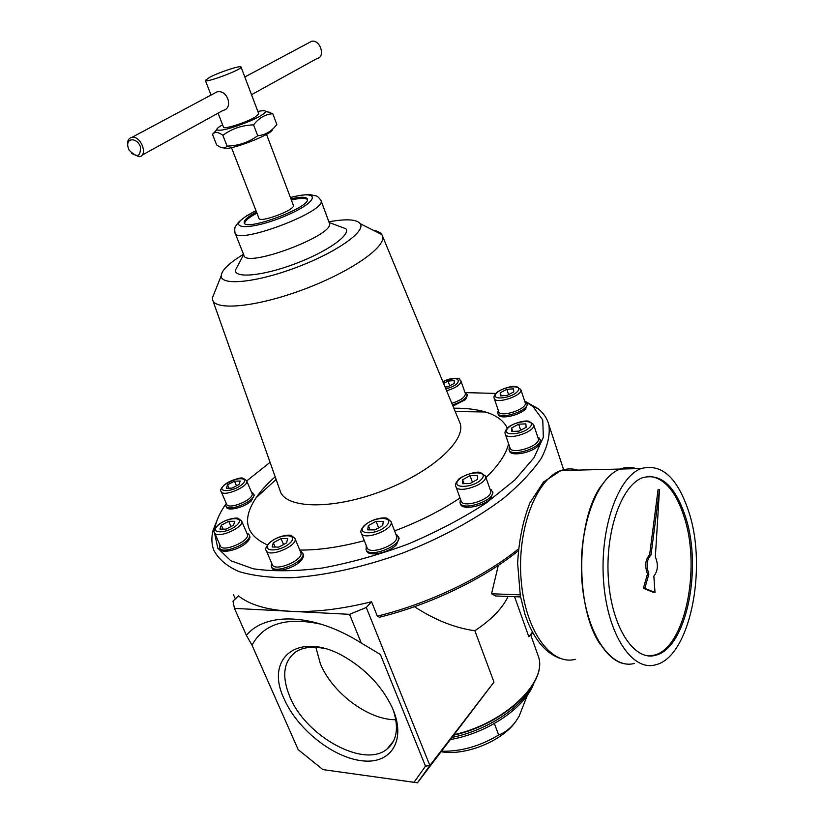 <?xml version="1.0" encoding="UTF-8"?>
<svg xmlns="http://www.w3.org/2000/svg" width="824" height="824" viewBox="0 0 824 824"><rect width="100%" height="100%" fill="white"/><g stroke="black" fill="none" stroke-linecap="round" stroke-linejoin="round"><path stroke-width="1.24" d="M272.806 113.753C265.276 114.248 258.87 117.945 253.565 124.877L257.706 135.723C265.349 135.074 271.714 131.315 276.812 124.465L272.806 113.753L265.38 111.106M222.593 124.805L222.449 124.888C218.35 127.215 216.465 128.853 216.774 129.811C220.678 131.315 231.729 128.4 249.919 121.066C259.838 116.678 265.06 113.506 265.586 111.559C265.452 110.447 262.887 110.426 257.871 111.477M216.763 129.78L212.489 134.343L214.364 132.829C216.506 131.881 219.338 132.715 222.882 135.332C231.812 128.688 242.05 125.207 253.565 124.877M257.706 135.723C248.694 142.356 238.486 145.817 227.084 146.106C225.292 148.279 222.738 148.475 219.411 146.703L216.63 144.911L212.489 134.343M527.391 695.178L519.089 716.293L515.669 721.628C510.53 728.323 504.865 732.773 498.674 734.998L494.359 723.544M498.293 565.419L491.557 593.774L495.543 595.968L520.552 596.926M520.171 594.846L491.557 593.774M321.844 624.396C287.01 616.589 263.732 623.521 252.01 645.171L246.397 635.366C265.884 611.635 314.253 613.149 361.293 643.06L380.389 654.472L425.493 766.155L429.86 765.486L366.278 607.473L349.572 614.333L361.293 643.06M425.493 766.155L414.029 782.295L322.895 769.606L298.185 749.634L252.01 645.171M246.397 635.366L234.469 608.4L232.986 601.17L238.497 595.896C249.528 604.744 266.739 609.873 290.13 611.274C313.892 612.459 341.033 609.286 371.572 601.767L366.278 607.473M322.895 769.606L417.48 782.8L429.86 765.486L493.978 682.107L474.871 630.741C491.495 619.669 502.558 608.236 508.068 596.442M414.029 782.295L417.48 782.8L493.978 682.107M518.193 550.906C483.575 578.953 430.355 604.62 379.514 617.238L377.33 616.146L371.572 601.767M443.57 383.397L448.05 381.069L454.282 380.616L454.158 383.49L447.741 386.817L445.063 387.012M451.82 403.307C460.637 400.464 465.158 397.25 465.406 393.687L465.323 393.481M452.489 404.924C461.996 401.772 466.858 398.27 467.064 394.428L465.055 392.688M467.393 395.366L465.622 399.537L452.963 406.077M507.09 395.448L500.312 395.881L500.209 392.801L506.812 389.309L513.568 388.866L513.743 391.925L507.09 395.448M494.235 398.497L498.674 411.475C499.715 418.211 527.628 409.137 525.238 402.812L525.156 402.565M498.355 410.537L497.768 413.133C498.911 420.559 529.616 410.579 526.989 403.616L524.847 401.628M527.298 404.563L525.712 408.807C519.697 415.718 498.881 419.869 498.18 414.348L497.861 413.401M519.058 431.127L511.786 431.457L511.611 427.986L518.626 424.206L525.866 423.855L526.124 427.306L519.058 431.127M505.287 434.155L509.953 447.793C511.179 455.414 540.935 445.866 538.288 438.677L538.185 438.368M509.562 446.649L508.985 449.543C510.324 457.948 543.067 447.442 540.142 439.522L537.804 437.214M540.451 440.469L538.845 445.228C532.541 452.881 510.252 457.073 509.428 450.831L509.098 449.883M469.958 483.544L462.501 483.688L462.604 479.743L470.071 475.664L477.508 475.5L477.487 479.424L469.958 483.544M455.919 486.675L461.018 500.786C462.583 509.191 493.627 498.623 490.568 490.713L490.445 490.362M460.534 499.437L460.029 502.63C461.759 511.9 495.894 500.281 492.525 491.557L489.971 489.013M492.855 492.505L490.97 498.17C484.11 506.461 461.594 510.674 460.513 503.969L460.173 503.011M374.879 529.894L367.679 529.853L368.328 525.578L376.094 521.355L383.273 521.355L382.707 525.609L374.879 529.894M361.396 533.272L366.979 547.424C368.915 556.046 400.031 544.221 396.612 536.166L396.488 535.827M366.423 546.024L366.031 549.34C368.153 558.837 402.39 545.828 398.62 536.96L395.942 534.416M398.991 537.918L396.602 544.561C389.175 552.976 367.885 557.251 366.556 550.669L366.175 549.701M278.79 547.084L272.147 546.992L273.321 542.728L281.056 538.587L287.679 538.649L286.587 542.892L278.79 547.084M266.337 550.689L272.188 564.45C274.238 572.536 304.303 560.011 300.812 552.544L300.698 552.276M271.642 563.173L271.312 566.356C273.568 575.255 306.631 561.494 302.789 553.264L300.163 550.988M303.191 554.243L303.325 554.562C303.901 556.447 302.892 558.693 300.297 561.299C292.644 569.281 273.238 573.576 271.858 567.643L271.436 566.665M226.034 529.152L219.957 529.121L221.337 525.197L228.742 521.304L234.819 521.314L233.501 525.228L226.034 529.152M214.58 532.778L220.327 545.89C222.212 553.079 250.589 540.894 247.344 534.312L247.252 534.086M219.853 544.829L219.514 547.713C221.594 555.634 252.803 542.233 249.229 534.982L246.798 533.025M249.641 535.961L249.754 536.208C250.311 537.959 249.239 540.111 246.551 542.645C239.084 549.927 221.306 554.119 220.049 548.949L219.617 547.96M232.028 488.127L226.281 488.241L227.558 484.749L234.51 481.164L240.237 481.031L239.022 484.512L232.028 488.127M221.182 491.619L226.579 504.123C228.176 510.509 254.894 499.293 252.02 493.463L251.938 493.267M226.198 503.248L225.807 505.833C227.568 512.868 256.954 500.539 253.782 494.112L251.567 492.402M254.194 495.07L251.279 500.951C244.234 507.584 227.362 511.642 226.312 507.007L225.9 506.039M449.719 385.797L448.05 381.069M501.229 395.819L500.209 392.801M508.614 394.644L506.812 389.309M512.775 431.405L511.611 427.986M520.675 430.252L518.626 424.206M464.015 483.657L462.604 479.743M472.409 482.205L470.071 475.664M370.007 529.863L368.328 525.578M378.628 527.844L376.094 521.355M275.134 547.033L273.321 542.728M283.549 544.53L281.056 538.587M223.057 529.142L221.337 525.197M231.008 526.536L228.742 521.304M229.031 488.189L227.558 484.749M236.488 485.82L234.51 481.164M274.856 477.075C267.038 484.007 260.786 490.898 256.099 497.737C241.72 519.336 245.511 535.075 267.481 544.932M299.781 550.061C318.785 550.216 340.291 547.084 364.311 540.668M394.593 530.903C419.056 521.685 440.861 510.715 460.008 497.984M485.944 477.56C498.685 465.282 506.235 453.993 508.562 443.724M507.697 428.995C504.319 421.136 496.903 415.471 485.439 411.99C476.581 409.343 466.044 408.086 453.849 408.199M270.066 462.316L246.726 480.928M225.838 504.092C220.698 511.426 217.248 518.502 215.486 525.321L214.487 530.79M214.374 532.149L217.804 548.187L230.782 560.753L253.226 568.787C272.641 571.629 295.651 571.382 322.256 568.045C350.252 562.854 378.906 554.84 408.21 544.005C436.864 531.841 462.82 518.193 486.078 503.093L514.722 480.104L534.055 457.67L543.346 437.256L542.759 419.972L533.056 406.593L524.734 401.298M495.945 393.429L465.024 392.605M218.525 516.751L213.138 530.11C211.294 537.32 211.49 543.974 213.735 550.061C218.247 558.857 226.579 565.995 238.733 571.495C253.03 575.832 270.581 577.912 291.377 577.737C324.46 575.729 363.168 567.273 402.091 553.285C440.696 538.278 476.014 519.068 503.237 498.53C519.748 484.759 532.407 471.38 541.234 458.391C547.713 445.928 550.257 434.722 548.846 424.772C547.177 418.458 543.582 413.082 538.051 408.632L524.651 401.031M284.228 699.123C297.299 729.168 333.133 757.75 362.251 760.809C391.575 764.353 406.891 739.684 392.07 707.301C382.182 686.773 366.68 670.149 345.575 657.439C299.287 629.691 263.989 657.552 284.228 699.123M325.562 648.756C313.532 646.047 303.747 646.995 296.207 651.588C283.466 660.93 281.355 675.999 289.852 696.795C305.694 736.275 364.136 768.73 387.053 749.037C396.962 740.725 399.022 727.716 393.233 710.01M530.852 635.263L532.798 632.729M209.615 77.312L205.331 80.422C204.815 83.523 242.441 69.463 241.072 67.063C241.442 64.911 219.297 72.141 209.615 77.312M258.757 113.805L254.915 117.266C245.614 122.786 223.18 129.811 223.5 127.133L218.072 113.176M142.016 155.18L223.108 110.385C233.604 108.521 227.62 89.013 216.825 91.958L214.158 93.38M231.462 147.609L258.973 218.329C259.303 223.417 295.548 209.863 293.426 205.454L293.365 205.279M441.334 751.766C464.788 756.041 501.291 741.497 515.072 722.432M441.736 751.241C461.069 751.591 480.052 746.184 498.674 734.998M474.871 630.741C455.054 628.022 434.907 620.009 414.441 606.691M532.459 632.09L528.843 636.777L514.567 596.689M349.572 614.333L234.469 608.4M528.843 636.777L530.728 634.913M238.342 264.617L235.437 270.076C234.325 278.584 262.568 276.03 294.632 263.979C326.716 252.041 351.014 234.953 345.915 228.773L338.458 225.982M243.513 254.245L237.085 258.345C226.827 265.369 221.543 271.158 221.234 275.721C220.492 286 255.636 282.756 295.651 267.728C335.698 252.824 365.959 231.616 360.284 223.726C356.813 219.297 346.348 218.659 328.889 221.8M215.002 291.325L212.376 297.917L212.602 299.751C215.043 311.05 256.851 307.002 303.531 289.471C350.252 272.085 386.25 247.035 382.573 236.2L381.831 234.562C380.379 232.43 377.485 230.977 373.138 230.195M212.819 300.369L280.047 490.568C284.754 508.624 331.258 510.18 380.894 491.495C430.591 473.038 466.477 440.686 460.08 423.258L459.174 421.064M235.149 233.182L243.894 255.213C244.862 268.902 335.296 235.097 329.415 223.232L329.239 222.768M251.516 94.698L316.993 58.535C325.83 57.289 320.299 39.274 311.637 41.262L308.784 42.786M315.87 647.304L320.34 663.691C332.134 692.86 368.565 720.197 395.829 719.712M128.626 149.031L129.193 150.215C137.021 158.167 140.75 157.013 140.399 146.775C137.052 137.402 125.835 137.577 127.957 146.888L128.626 149.031M131.665 153.46L139.163 156.756C148.454 155.839 141.017 135.558 131.974 137.33C128.379 138.216 126.978 141.162 127.772 146.136L127.957 146.878L127.772 146.136M227.084 146.106L222.882 135.332M223.984 147.887C227.249 151.77 273.723 134.013 272.301 129.43M256.923 213.055L251.588 216.207C247.066 219.184 244.738 221.563 244.594 223.356M307.434 199.511C305.477 197.842 300.121 198.007 291.356 199.995M256.491 211.943L251.155 215.085C246.18 218.36 243.863 220.894 244.203 222.676C244.687 231.997 311.369 207.071 307.383 199.058C306.353 196.709 300.863 196.648 290.934 198.872M649.044 476.282C664.453 477.776 676.288 491.732 684.548 518.152C700.966 569.199 684.857 648.179 654.225 655.152L648.292 655.873M659.488 489.477L658.088 489.497L649.611 554.902C645.295 559.424 644.584 565.8 647.479 573.998L643.369 588.305L653.597 592.425L655.008 592.477L653.844 576.12C657.943 570.981 658.448 564.553 655.358 556.849L659.488 489.477L651.022 554.923C646.716 559.455 646.006 565.831 648.9 574.04L644.78 588.346L655.008 592.477M627.157 664.072C604.342 663.104 583.104 622.789 581.476 573.01C579.633 523.271 597.771 477.096 620.163 469.052C625.581 467.012 630.968 466.878 636.313 468.65M600.521 644.759C574.812 608.39 575.76 519.388 601.685 485.171M620.338 469.052C625.643 467.095 630.916 466.961 636.138 468.66M620.4 469.052C625.704 467.095 630.968 466.961 636.2 468.66M634.604 663.371C610.903 670.231 585.771 633.306 581.981 581.033C577.902 528.854 596.494 477.426 620.215 469.052C625.643 467.012 631.029 466.878 636.375 468.65M689.307 513.383C707.342 569.817 689.616 657.119 655.626 664.793C632.266 671.776 607.412 634.501 603.601 581.672C599.511 528.926 617.815 476.972 641.196 468.537C661.96 463.139 677.998 478.085 689.307 513.383M685.929 518.152C702.326 569.23 686.238 648.261 655.646 655.245C634.408 661.682 611.913 627.837 608.472 580.065C604.775 532.376 621.327 485.274 642.586 477.704C661.239 472.904 675.69 486.387 685.929 518.152M644.78 588.346L643.369 588.305M648.9 574.04L647.479 573.998M651.022 554.923L649.611 554.902M377.33 616.146C428.933 603.487 483.224 577.428 518.347 549.031M563.678 469.711L562.73 466.992M445.815 388.835C465.241 384.118 460.183 373.014 442.849 381.677M446.629 390.782C455.827 387.96 460.606 384.715 460.977 381.048L460.873 380.77M496.687 393.038C489.188 400.382 510.138 399.115 517.328 391.688C524.538 384.334 503.783 385.776 496.687 393.038M525.238 402.812L520.809 389.536L516.73 386.611C510.859 384.993 496.903 391.101 496.182 393.182C494.276 395.139 493.597 396.828 494.153 398.25C495.142 404.862 523.158 395.726 520.809 389.536L520.696 389.196M507.842 428.161C499.941 436.277 522.406 435.329 529.966 427.12C537.536 419.004 515.309 420.158 507.842 428.161M538.288 438.677L533.622 424.669L529.193 421.363C524.641 419.571 509.819 424.556 507.275 428.336C505.277 430.499 504.576 432.343 505.184 433.857C506.348 441.345 536.228 431.714 533.622 424.669L533.468 424.247M458.741 479.826C450.007 488.797 473.048 488.436 481.432 479.341C489.806 470.349 467.002 470.968 458.741 479.826M490.568 490.713L485.46 476.2L480.588 472.605C476.025 470.247 458.154 477.693 458.154 479.98C455.765 482.782 454.982 484.903 455.796 486.345C457.299 494.606 488.467 483.966 485.46 476.2L485.264 475.706M364.599 525.568C354.917 535.064 377.165 535.27 386.518 525.619C395.85 516.092 373.797 516.174 364.599 525.568M396.612 536.166L391.029 521.644L387.383 518.461C387.033 517.41 374.477 516.844 364.074 525.691C361.087 529.317 360.15 531.727 361.262 532.943C363.127 541.409 394.387 529.533 391.029 521.644L390.823 521.159M269.87 542.686C259.673 552.07 280.17 552.471 290.099 542.944C299.998 533.519 279.624 533.396 269.87 542.686M300.812 552.544L294.982 538.494L291.397 535.59C290.975 534.621 279.171 534.632 269.427 542.779C265.946 546.909 264.875 549.454 266.214 550.422C268.202 558.353 298.401 545.807 294.982 538.494L294.796 538.093M218.185 525.187C208.142 533.921 226.919 534.086 236.715 525.238C246.489 516.473 227.815 516.545 218.185 525.187M247.344 534.312L241.617 520.964L238.249 518.409C237.827 517.503 226.6 518.059 217.814 525.269C214.209 529.296 213.097 531.727 214.477 532.562C216.31 539.617 244.81 527.411 241.617 520.964L241.483 520.655M224.581 484.821C215.198 492.721 232.893 492.443 242.06 484.44C251.207 476.519 233.594 476.993 224.581 484.821M252.02 493.463L246.654 480.763L243.533 478.456C241.051 476.9 234.613 479.043 224.241 484.893C220.925 488.395 219.874 490.579 221.11 491.434C222.645 497.706 249.476 486.479 246.654 480.763L246.541 480.516M233.316 594.454L235.396 598.863M255.955 210.573L246.448 215.94C235.86 223.489 237.302 224.581 236.055 225.652C234.83 226.425 234.48 228.804 234.984 232.77C235.613 245.707 326.634 211.675 321.03 200.603L320.804 200.036M454.529 734.586C505.596 722.998 548.073 681.335 538.319 656.254L537.547 654.071M255.986 210.635L246.757 215.878C224.664 229.752 251.021 230.545 285.156 216.032C319.372 201.705 321.381 189.16 290.439 197.554M452.428 737.326C485.12 730.744 518.234 709.855 530.131 688.998M575.265 659.334C550.669 665.895 524.816 629.948 521.077 579.241C517.039 528.627 536.414 478.703 561.02 470.525C566.644 468.526 572.227 468.392 577.768 470.113M216.774 129.811L214.364 132.829M265.586 111.559L270.591 112.466M465.406 393.687L460.977 381.048C458.154 380.544 464.829 374.776 442.818 381.584M465.107 392.863L466.302 393.336M467.064 394.428L467.476 395.592M498.386 410.651L497.871 411.526M524.919 401.834L526.114 402.328M526.989 403.616L527.391 404.841M509.613 446.783L509.119 447.587M537.887 437.482L539.071 437.946M540.142 439.522L540.565 440.819M460.585 499.591L460.153 500.312M490.074 489.302L491.217 489.724M492.525 491.557L492.989 492.896M366.484 546.168L366.083 546.889M396.056 534.704L397.178 535.075M398.62 536.96L399.135 538.299M271.704 563.317L271.292 564.121M300.276 551.246L301.419 551.596M302.789 553.264L303.325 554.562M219.915 544.963L219.472 545.869M246.891 533.252L248.086 533.612M249.229 534.982L249.754 536.208M226.25 503.361L225.776 504.319M251.65 492.577L252.855 492.968M253.782 494.112L254.276 495.286M215.486 525.321L213.138 530.11M533.056 406.593L538.051 408.632M548.846 424.772L563.626 469.721M205.372 80.515L211.026 95.059M241.072 67.063L258.798 113.928M266.523 134.353L293.426 205.454M221.234 275.721L212.376 297.917M360.284 223.726L381.831 234.562M382.573 236.2L460.08 423.258M276.122 479.455L256.099 497.737M455.219 411.526L485.439 411.99M243.667 254.626L235.437 270.076M329.147 222.511L345.915 228.773M290.419 197.502C299.081 195.309 305.848 194.392 310.72 194.742L315.427 195.824C316.807 195.566 318.682 197.163 321.03 200.603L329.415 223.232M454.168 735.059C505.225 723.596 548.125 682.169 538.319 656.254L530.697 634.82M244.821 76.982L311.637 41.262M387.053 749.037L393.594 740.972M131.974 137.33L216.825 91.958M450.759 739.499C487.952 732.907 525.454 707.486 533.849 683.168M560.886 658.634C547.198 654.112 536.249 642.133 528.04 622.707L524.939 614.23L520.315 595.68L517.637 563.4C518.78 541.224 522.838 521.108 529.811 503.073L543.531 481.978L561.02 470.525L620.163 469.052M620.215 469.052L641.196 468.537M654.225 655.152L655.646 655.245"/></g></svg>
